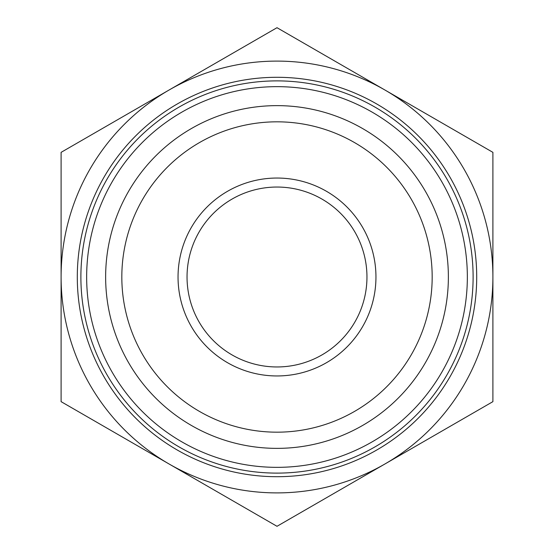 <?xml version="1.0" encoding="UTF-8"?>
<svg xmlns="http://www.w3.org/2000/svg" width="554" height="554" viewBox="0 0 554 554"><rect width="100%" height="100%" fill="white"/><g stroke="black" fill="none" stroke-linecap="round" stroke-linejoin="round"><path stroke-width="0.83" d="M476.71 277A199.71 199.71 0 0 0 177.148 104.048A199.71 199.71 0 0 0 177.148 449.952A199.71 199.71 0 0 0 476.71 277M473.109 277A196.109 196.109 0 0 1 178.942 446.836A196.109 196.109 0 0 1 178.942 107.164A196.109 196.109 0 0 1 473.109 277M448.373 277A171.373 171.373 0 0 0 191.317 128.59A171.373 171.373 0 0 0 191.317 425.41A171.373 171.373 0 0 0 448.373 277M187.481 474.612L204.142 484.238M185.431 473.435L171.394 465.325M366.519 79.388L349.858 69.762M368.569 80.565L382.606 88.675M492.901 401.65L384.947 463.975A215.901 215.901 0 0 0 492.901 277L492.901 401.65M277 526.3L169.053 463.975A215.901 215.901 0 0 0 384.947 463.975L277 526.3M61.099 401.65L61.099 277A215.901 215.901 0 0 0 169.053 463.975L61.099 401.65M61.099 277L61.099 152.35L169.053 90.025A215.901 215.901 0 0 0 61.099 277M169.053 90.025L277 27.7L384.947 90.025A215.901 215.901 0 0 0 169.053 90.025M384.947 90.025L492.901 152.35L492.901 277A215.901 215.901 0 0 0 384.947 90.025M366.956 277A89.956 89.956 0 0 1 232.022 354.906A89.956 89.956 0 0 1 232.022 199.094A89.956 89.956 0 0 1 366.956 277M375.951 277A98.951 98.951 0 0 0 227.521 191.303A98.951 98.951 0 0 0 227.521 362.697A98.951 98.951 0 0 0 375.951 277M432.175 277A155.175 155.175 0 0 1 199.412 411.387A155.175 155.175 0 0 1 199.412 142.613A155.175 155.175 0 0 1 432.175 277M139.774 145.086A190.354 190.354 0 0 0 231.371 461.801A190.354 190.354 0 0 0 459.855 224.114A190.354 190.354 0 0 0 139.774 145.086"/></g></svg>
